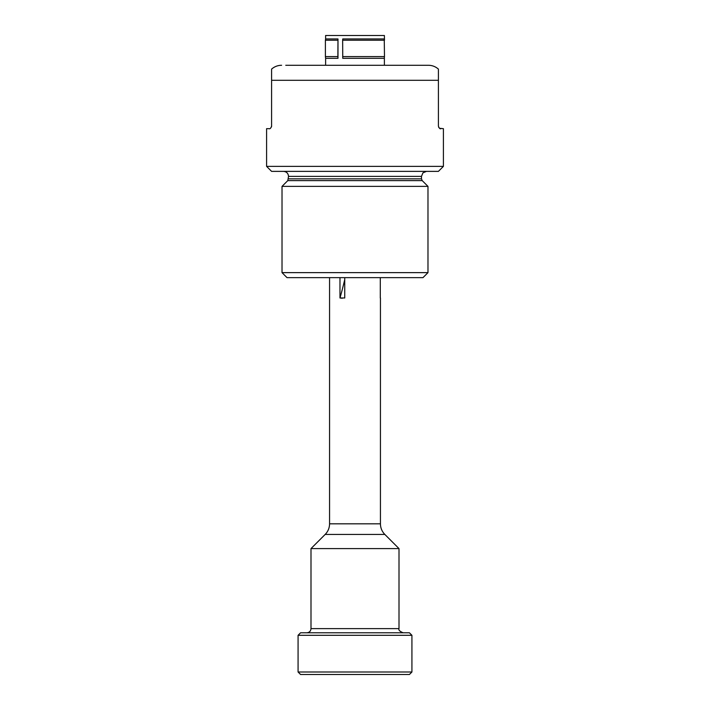 <?xml version="1.0" encoding="UTF-8"?>
<svg xmlns="http://www.w3.org/2000/svg" width="710" height="710" viewBox="0 0 710 710"><rect width="100%" height="100%" fill="white"/><g stroke="black" fill="none" stroke-linecap="round" stroke-linejoin="round"><path stroke-width="1.06" d="M380.294 297.978L380.294 277.637M339.975 277.637L339.975 297.978L344.74 297.978L344.74 277.637M339.983 297.978L342.282 298.236M339.975 297.978A250.231 125.111 90 0 0 344.74 279.562M300.578 632.796L409.421 632.796L411.924 635.299L298.076 635.299L300.578 632.796M411.924 671.997L409.421 674.5L300.578 674.5L298.076 671.997L411.924 671.997L411.924 635.299M325.162 534.435L310.998 548.59L399.002 548.59L384.838 534.435L325.162 534.435C328.038 531.479 329.502 527.938 329.564 523.82L380.436 523.82L380.436 297.978M306.835 632.796C309.365 632.548 310.758 631.154 310.998 628.625L310.998 548.59M443.413 166.371L438.407 171.376L271.593 171.376L266.587 166.371L443.413 166.371L443.413 128.67L439.588 128.288L438.673 127.294M266.587 166.371L266.587 128.67L269.09 128.67C269.96 129.113 270.794 128.279 271.593 126.167L271.593 80.292L438.407 80.292L438.407 69.101L438.407 126.167C439.215 128.297 440.049 129.131 440.91 128.67M271.593 126.167L271.469 126.93M285.757 65.276L428.396 65.276L285.757 65.276M271.593 80.292L271.593 69.101L271.593 80.292M427.979 272.631L422.983 277.637L287.017 277.637L282.021 272.631L427.979 272.631L427.979 186.384L282.021 186.384L282.021 272.631M283.521 171.376C286.556 171.669 288.224 173.338 288.526 176.382L287.79 180.615L282.021 186.384M337.871 56.587L337.987 38.944L337.987 58.318L325.615 58.318L325.393 56.587L337.871 56.587L337.987 58.318M325.393 56.587L325.393 40.23L337.871 40.23M384.252 58.318L384.483 56.587L384.252 58.318L342.752 58.318L342.646 40.23L384.483 40.23L384.385 35.5L325.615 35.5L325.615 38.944L337.987 38.944M342.646 56.587L384.483 56.587L384.252 38.944L342.752 38.944L342.646 40.23M325.615 65.276L325.615 58.318M310.998 628.625L399.002 628.625L399.002 548.59M427.979 186.384L422.21 180.615L287.79 180.615M288.526 178.849L421.474 178.849L421.474 176.382L288.526 176.382M329.564 523.82L329.564 277.637M298.076 671.997L298.076 635.299M384.838 534.435C381.962 531.479 380.498 527.938 380.436 523.82M399.002 628.625C398.345 629.992 399.739 631.385 403.165 632.796M438.407 69.101C435.541 66.598 432.204 65.32 428.396 65.276M271.593 69.101C274.459 66.598 277.796 65.32 281.604 65.276M421.474 176.382L422.947 172.841L426.479 171.376M422.21 180.615L421.474 178.849M325.615 38.944L325.393 40.23M384.385 65.276L384.385 57.732"/></g></svg>
